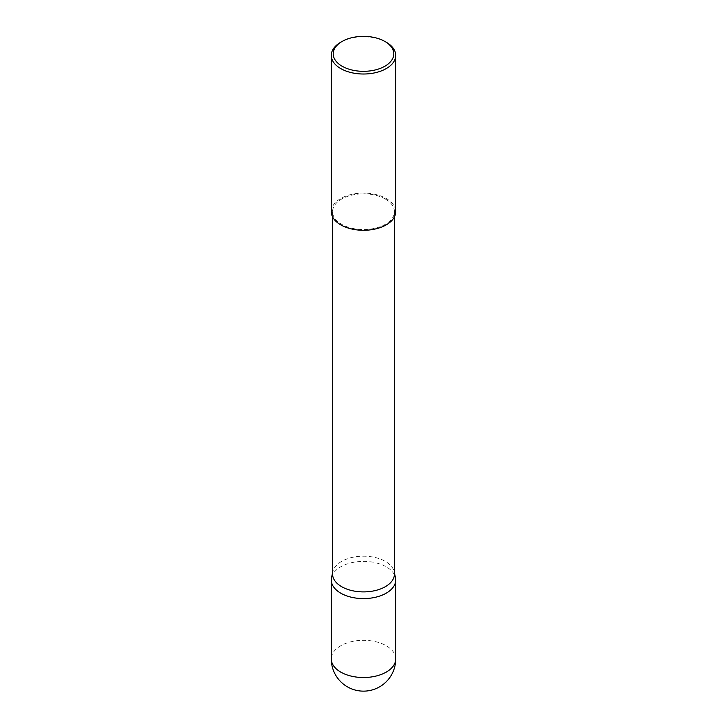 <?xml version="1.0" encoding="UTF-8"?>
<svg xmlns="http://www.w3.org/2000/svg" width="727" height="727" viewBox="0 0 727 727"><rect width="100%" height="100%" fill="white"/><g stroke="black" fill="none" stroke-linecap="round" stroke-linejoin="round"><path stroke-width="0.55" stroke-dasharray="3.63 2.73" d="M331.53 577.674A32.215 18.602 180 0 1 353.058 562.398A32.215 18.602 180 0 1 386.282 566.842A32.215 18.602 180 0 1 395.47 577.674M385.374 199.053A30.934 17.857 180 0 1 394.434 211.684A30.934 17.857 180 0 1 375.341 228.187A30.934 17.857 180 0 1 341.626 224.316A30.934 17.857 180 0 1 332.566 211.684A30.934 17.857 180 0 1 351.659 195.181A30.934 17.857 180 0 1 385.374 199.053M332.566 574.039A30.934 17.857 180 0 1 332.812 571.813A30.934 17.857 180 0 1 353.467 557.146A30.934 17.857 180 0 1 385.374 561.417A30.934 17.857 180 0 1 394.188 571.813A30.934 17.857 180 0 1 394.434 574.039M331.276 211.684A32.224 18.602 180 0 1 351.168 194.5A32.224 18.602 180 0 1 386.282 198.535A32.224 18.602 180 0 1 395.724 211.684M340.718 42.257A32.224 18.602 180 0 1 386.282 42.257M395.715 658.926A32.215 18.602 0 0 0 386.282 645.767A32.215 18.602 0 0 0 340.718 645.767A32.215 18.602 0 0 0 331.285 658.926M394.434 211.684L394.434 216.891M394.188 571.813L394.434 572.921M332.812 571.813L332.566 572.921M332.566 211.684L332.566 216.891"/><path stroke-width="1.09" d="M394.434 572.921L395.47 577.674A32.215 18.602 180 0 1 395.715 579.992A32.215 18.602 180 0 1 375.832 597.176A32.215 18.602 180 0 1 340.718 593.15A32.215 18.602 180 0 1 331.285 579.992A32.215 18.602 180 0 1 331.53 577.674L332.566 572.921M394.434 216.891L394.434 574.039A30.934 17.857 180 0 1 375.341 590.542A30.934 17.857 180 0 1 341.626 586.671A30.934 17.857 180 0 1 332.566 574.039L332.566 216.891M342.081 66.202A30.289 17.484 0 0 0 384.919 66.202A30.289 17.484 0 0 0 384.919 41.475L386.282 42.257A32.224 18.602 180 0 1 395.724 55.416A32.224 18.602 180 0 1 375.832 72.6A32.224 18.602 180 0 1 340.718 68.565A32.224 18.602 180 0 1 331.276 55.416A32.224 18.602 180 0 1 340.718 42.257L342.081 41.475A30.289 17.484 0 0 0 342.081 66.202M395.724 55.416L395.724 211.684A32.224 18.602 180 0 1 375.832 228.869A32.224 18.602 180 0 1 340.718 224.834A32.224 18.602 180 0 1 331.276 211.684L331.276 55.416M386.282 42.257L384.919 41.475A30.289 17.484 0 0 0 342.081 41.475M386.282 672.075A32.215 18.602 0 0 0 395.715 658.926A32.215 32.215 0 0 1 347.388 686.824A32.215 32.215 0 0 1 331.285 658.926A32.215 18.602 0 0 0 340.718 672.075A32.215 18.602 0 0 0 386.282 672.075M395.715 579.992L395.715 658.926M331.285 579.992L331.285 658.926"/></g></svg>
